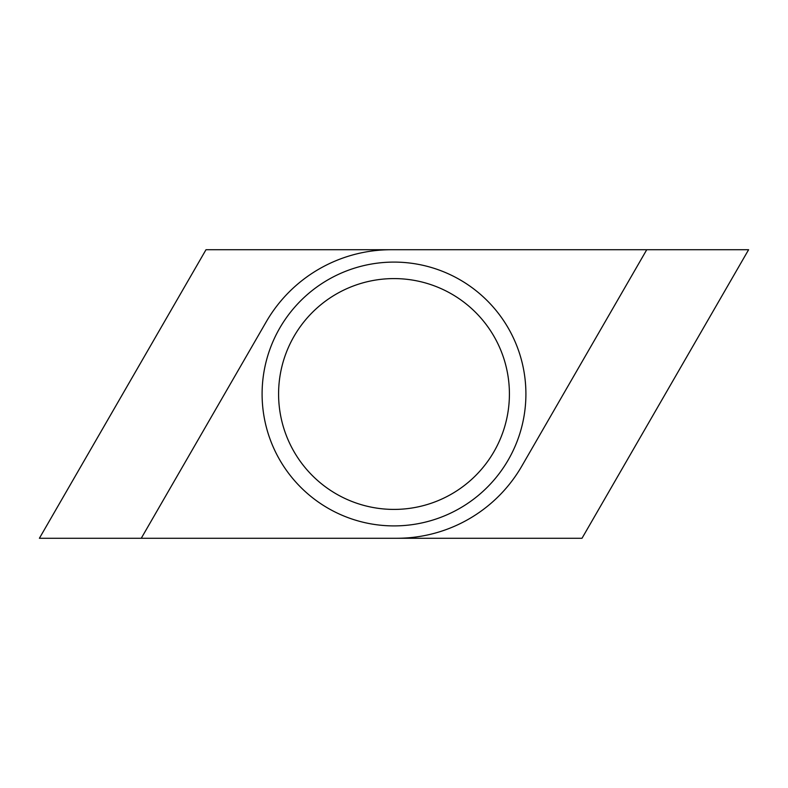 <?xml version="1.0" encoding="UTF-8"?>
<svg xmlns="http://www.w3.org/2000/svg" width="788" height="788" viewBox="0 0 788 788"><rect width="100%" height="100%" fill="white"/><g stroke="black" fill="none" stroke-linecap="round" stroke-linejoin="round"><path stroke-width="1.18" d="M39.4 538.273L582.007 538.273L748.6 249.727L205.993 249.727L39.4 538.273M278.588 394A115.412 115.412 0 0 1 394 278.588A115.412 115.412 0 0 1 509.412 394A115.412 115.412 0 0 1 394 509.412A115.412 115.412 0 0 1 278.588 394M262.099 394A131.901 131.901 0 0 1 459.956 279.77A131.901 131.901 0 0 1 459.956 508.23A131.901 131.901 0 0 1 262.099 394M646.741 249.727L521.794 466.132A144.273 144.273 0 0 1 396.856 538.273M141.259 538.273L266.206 321.868A144.273 144.273 0 0 1 391.144 249.727"/></g></svg>
